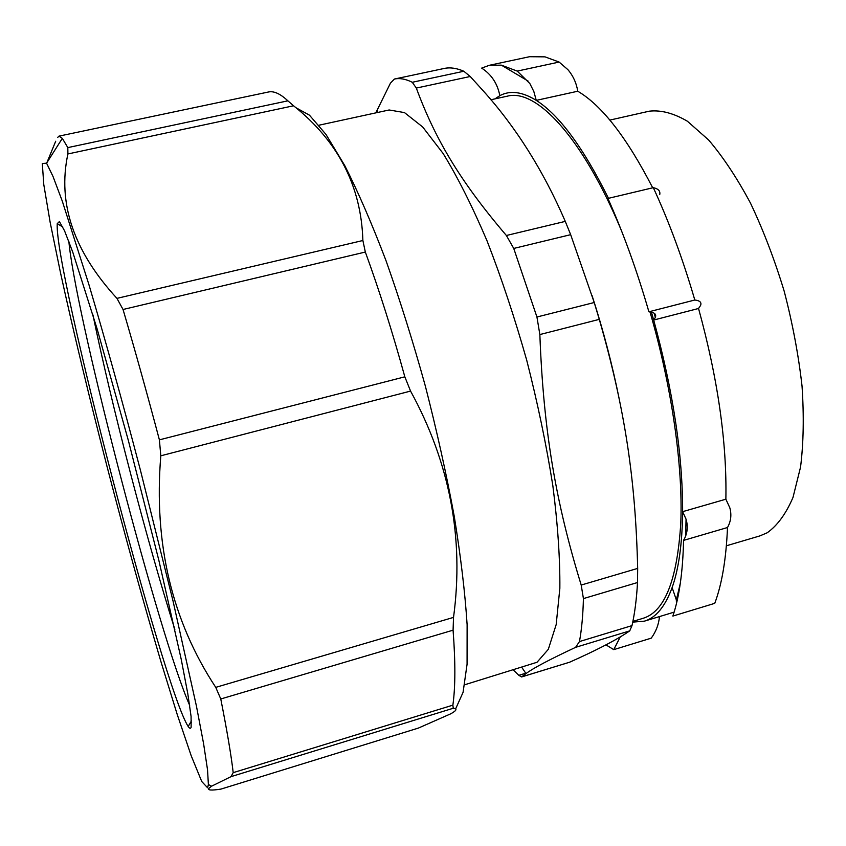 <?xml version="1.0" encoding="UTF-8"?>
<svg xmlns="http://www.w3.org/2000/svg" width="846" height="846" viewBox="0 0 846 846"><rect width="100%" height="100%" fill="white"/><g stroke="black" fill="none" stroke-linecap="round" stroke-linejoin="round"><path stroke-width="1.27" d="M92.944 314.913C111.725 405.943 146.844 540.795 174.847 629.424M191.133 727.222L191.08 716.456L187.801 693.752L181.224 659.288L158.911 560.591L128.412 440.703L97.216 329.231L72.745 252.087L64.56 230.831L59.4 221.557L57.242 223.661C53.954 268.013 163.69 689.384 188.203 726.492C189.652 728.596 190.625 728.84 191.133 727.222M189.673 705.353C159.725 637.789 78.9 328.798 69.309 245.805L68.843 241.396M207.63 787.806L208.38 784.496L207.534 769.818L203.59 743.655L196.431 706.082L172.996 600.84L140.489 470.45C122.755 402.738 104.788 338.083 88.893 284.531L62.308 201.179L52.991 176.412L46.572 163.193L42.3 163.5L43.791 184.608L50.178 222.456L60.542 272.972C73.094 330.173 89.168 396.911 106.86 465.818C125.113 535.994 143.101 601.178 160.856 661.392L177.184 714.352L191.185 755.711L201.75 781.535L207.63 787.806M220.954 789.096L418.389 728.078L220.954 789.096C211.669 790.534 207.619 790.323 208.814 788.451L211.553 786.209L231.011 776.649L453.255 708.25C457.559 708.694 456.66 710.577 450.569 713.887L418.389 728.078M295.709 107.59L309.456 115.172L325.964 134.398L344.734 165.53C358.175 192.021 371.933 223.725 386.009 260.663C399.968 300.034 413.091 341.879 425.379 386.199C436.843 430.91 446.487 474.384 454.291 516.61C460.827 557.038 465.099 593.078 467.119 624.708L467.077 664.195L463.079 692.324L455.634 708.874M287.883 100.833C280.364 93.811 273.935 90.85 268.594 91.971L58.977 136.132L62.329 138.363L67.817 147.606L67.902 153.951L293.562 105.782L287.883 100.833L67.817 147.606M293.562 105.782C338.125 141.229 361.231 186.131 362.881 240.507L116.96 298.374C73.665 251.273 57.317 203.135 67.902 153.951M116.96 298.374L123.04 309.488C134.916 349.832 147.035 393.284 159.397 439.857L160.803 455.804L410.564 391.085L404.832 376.83C392.481 332.002 379.315 290.4 365.335 252.045L362.881 240.507M410.564 391.085C449.861 462.889 464.19 538.32 453.53 617.39L215.751 687.364C171.928 620.774 153.612 543.587 160.803 455.804M453.255 708.25L452.874 705.152C455.434 687.1 455.508 662.111 453.075 630.175L453.53 617.39M190.953 721.691L191.482 722.452M55.699 141.25L46.847 162.749M215.751 687.364L220.774 698.976C227.066 730.881 231.212 755.436 233.2 772.652L231.011 776.649M57.665 137.454L58.977 136.132M375.804 112.878L390.45 83.13L394.395 79.048C399.756 77.917 405.71 78.995 412.277 82.273L416.317 88.069C434.876 138.247 459.283 180.261 506.384 235.495L513.744 248.438L536.935 317.007L539.854 334.561C543.481 431.016 555.822 502.556 581.202 585.051L583.423 598.598C583 615.127 581.678 629.445 579.457 641.564L575.608 647.338C549.71 659.457 533.17 668.203 525.99 673.564L521.622 676.948L518.831 675.33L513.289 669.958M521.622 676.948L569.601 662.217C593.818 651.441 612.166 642.125 624.623 634.257L629.741 630.873L631.994 625.617C634.754 613.424 636.594 599.063 637.514 582.524L637.673 568.396C635.515 479.809 625.152 409.242 599.285 319.365L594.23 302.519L570.669 234.67L565.276 221.388C543.439 170.755 515.912 127.048 482.706 90.258L470.228 76.5L463.83 71.254C456.703 68.135 450.178 67.194 444.266 68.441L394.395 79.048L444.266 68.441M464.729 684.763L537.02 662.27L548.314 649.326L556.171 624.612L559.851 588.298C560.105 558.624 557.768 524.435 552.85 485.72C546.421 445.165 537.728 403.383 526.762 360.385C514.717 317.842 501.477 277.996 487.021 240.814C472.269 206.234 457.633 177.131 443.135 153.517L422.672 126.963L404.473 112.592L389.139 109.98L318.995 125.208M592.041 295.518C603.219 329.972 612.377 364.975 619.536 400.539M727.232 545.543L759.877 535.899L767.163 532.8C777.347 525.609 785.955 513.85 792.977 497.501L800.549 467.108C803.552 443.04 804.038 416.01 802.029 386.03C798.508 354.95 792.565 323.362 784.21 291.278C774.619 259.711 763.388 230.345 750.508 203.167C737.025 177.967 723.055 156.891 708.61 139.96L687.386 121.221C673.649 113.195 660.938 109.843 649.263 111.186L609.85 120.09M632.745 622.127L644.409 621.154C655.893 617.792 665.136 606.593 672.126 587.568L676.335 599.888L676.451 603.536M683.557 540.393C682.849 571.907 679.275 597.139 672.856 616.078L714.754 603.335C721.924 584.279 726.175 559.005 727.497 527.523L683.557 540.393C687.449 533.646 688.263 526.54 686 519.053L682.627 511.671L725.868 499.203C726.978 442.469 717.873 378.902 698.542 308.483L653.683 320.052L655.322 317.483C656.602 314.247 654.466 312.343 648.903 311.783C636.975 270.625 623.312 232.851 607.925 198.45L653.313 187.664C658.283 188.764 660.43 191.027 659.753 194.474M672.126 587.568C678.767 568.924 682.267 543.629 682.627 511.671C682.733 454.852 673.088 390.979 653.683 320.052L651.431 312.163M608.464 198.324C583.296 147.616 559.238 114.971 536.269 100.378L577.765 91.231C601.918 105.443 626.886 137.634 652.7 187.812M577.765 91.231C576.401 82.971 573.112 75.78 567.899 69.658L559.132 62.065L517.223 71.096L501.371 65.153L489.326 65.301L481.67 68.103C491.452 74.427 497.511 83.617 499.838 95.672L494.963 98.876M499.838 95.672C510.075 90.141 522.215 91.706 536.269 100.378L533.847 91.558L529.85 83.553L517.223 71.096M698.542 308.483L700.573 305.459C701.778 302.424 699.854 300.605 694.809 300.013L648.903 311.783M605.969 644.864L613.752 649.643L651.251 638.148C656.031 631.571 658.77 624.38 659.468 616.586M613.752 649.643L620.213 636.975M727.497 527.523C730.965 521.273 731.737 514.696 729.812 507.769L725.868 499.203M694.809 300.013C682.881 259.172 669.049 221.715 653.313 187.664M559.132 62.065L544.993 56.851L529.533 56.714L489.326 65.301M490.87 99.775L507.346 96.169C536.11 88.333 582.534 137.084 621.366 230.461M649.992 311.91C671.83 386.791 683.008 465.829 680.808 522.532C677.339 579.626 664.84 611.531 643.309 618.236L632.893 621.387M123.04 309.488L365.335 252.045M404.832 376.83L159.397 439.857M220.774 698.976L453.075 630.175M452.874 705.152L233.2 772.652M518.831 675.33L525.757 673.215M569.601 662.217L521.792 676.853M463.83 71.254L412.277 82.273M416.317 88.069L470.228 76.5M565.276 221.388L506.384 235.495M513.744 248.438L570.669 234.67M594.23 302.519L536.935 317.007M539.854 334.561L599.285 319.365M637.673 568.396L581.202 585.051M583.423 598.598L637.514 582.524M631.994 625.617L579.457 641.564M575.608 647.338L629.741 630.873M62.794 227.003L57.242 223.661M191.418 720.877L188.203 726.492M208.38 784.496L211.553 786.209M46.572 163.193L62.329 138.363M521.802 667.367L525.99 673.564M377.305 112.55L377.633 108.648M644.409 621.154L674.114 612.144M676.345 599.888L680.311 583.349M685.672 535.994L686.053 519.211M654.17 313.253L655.354 317.398M501.371 65.153L528.063 81.036"/></g></svg>
